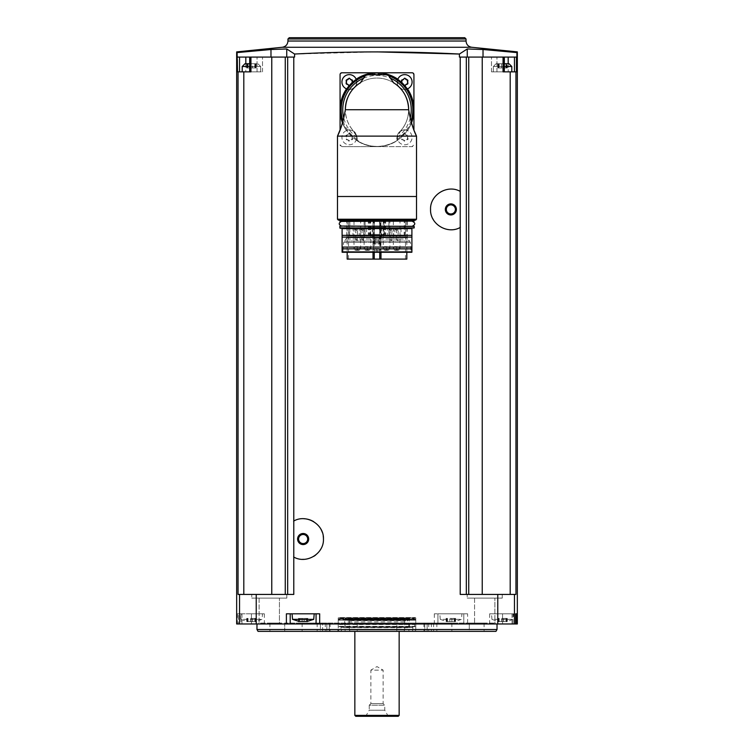 <?xml version="1.0" encoding="UTF-8"?>
<svg xmlns="http://www.w3.org/2000/svg" width="754" height="754" viewBox="0 0 754 754"><rect width="100%" height="100%" fill="white"/><g stroke="black" fill="none" stroke-linecap="round" stroke-linejoin="round"><path stroke-width="0.57" stroke-dasharray="3.77 2.83" d="M341.92 146.644L340.073 144.796A1.847 1.847 0 0 0 341.92 146.644L412.08 146.644A1.847 1.847 0 0 0 413.927 144.796L412.08 146.644L377 146.644A36.927 36.927 0 0 0 397.697 140.301A7.568 7.568 0 0 1 407.584 130.414A36.927 36.927 0 0 0 407.584 89.019A7.568 7.568 0 0 1 397.697 79.132A36.927 36.927 0 0 0 356.303 79.132A7.568 7.568 0 0 1 346.416 89.019A36.927 36.927 0 0 0 346.416 130.414A7.568 7.568 0 0 1 356.303 140.301A36.927 36.927 0 0 0 377 146.644L341.92 146.644M413.927 130.056L413.927 74.627L412.08 72.78L341.92 72.78L340.073 74.627L340.073 130.056M466.33 594.425L515.953 594.425L510.194 594.425L515.953 594.425L515.953 71.856L516.443 71.856L516.914 57.087L467.263 57.087L516.914 57.087L516.914 52.591L483.022 49.51L467.263 48.963L459.422 54.034L459.422 57.087L460.213 57.087L460.213 594.425L502.258 594.425L466.33 594.425L466.33 57.087L460.213 57.087M377 51.885L294.578 54.034L294.578 57.087L293.787 57.087L293.787 594.425L256.228 594.425L256.228 623.973L517.338 623.973M250.356 57.087L257.057 57.087L249.678 57.087L250.356 57.087L250.356 71.856L257.057 71.856L249.678 71.856L250.356 71.856L250.356 57.087M294.578 57.087L270.978 57.087L294.578 57.087M270.978 57.087L270.978 49.51L237.086 52.591L237.086 57.087L271.77 57.087L271.77 594.425L243.806 594.425L271.77 594.425M467.263 57.087L459.422 57.087L467.263 57.087L467.263 48.963M508.177 63.732L508.177 71.856L508.177 57.087L491.485 57.087L504.322 57.087L503.059 57.087L503.059 71.856L504.322 71.856L503.644 71.856L503.644 57.087L496.943 57.087L503.644 57.087L503.644 71.856L491.485 71.856L514.454 71.856L491.485 71.856L510.194 71.856L510.194 594.425L490.185 594.425L510.194 594.425M256.973 623.973L497.027 623.973L256.973 623.973M258.198 623.973L280.356 623.973L258.198 623.973L280.356 623.973L258.198 623.973L259.122 623.049L279.432 623.049L259.122 623.049L259.122 598.12L279.432 598.12L259.122 598.12L279.432 598.12L259.122 598.12L259.122 623.049L279.432 623.049L259.122 623.049L258.198 623.973M473.644 623.973L495.802 623.973L473.644 623.973L495.802 623.973L473.644 623.973L474.568 623.049L494.878 623.049L474.568 623.049L474.568 598.12L494.878 598.12L474.568 598.12L494.878 598.12L474.568 598.12L474.568 623.049L494.878 623.049L474.568 623.049L473.644 623.973M515.717 623.973L489.638 623.973L515.717 623.973M236.662 623.973L256.228 623.973M503.059 57.087L466.33 57.087M508.177 57.087L516.443 57.087M482.23 594.425L502.258 594.425L467.178 594.425L490.185 594.425L468.743 594.425L482.23 594.425L482.23 57.087M467.612 613.822L463.785 613.822L463.785 623.973L463.785 613.822L434.323 613.822L467.612 613.822L467.612 623.973M238.047 71.856L238.047 594.425L243.806 594.425L243.806 71.856L237.557 71.856L245.823 71.856L237.557 71.856L237.557 57.087M243.806 594.425L256.228 594.425M241.007 613.822L237.312 613.822L238.283 613.822L238.283 623.973L238.283 613.822L251.44 613.822L241.007 613.822L241.007 623.973M285.954 594.425L251.742 594.425L285.954 594.425M467.178 598.12L502.258 598.12L467.178 598.12L467.178 594.425L467.178 598.12L502.258 598.12L467.178 598.12M251.742 598.12L286.822 598.12L251.742 598.12L251.742 594.425L251.742 598.12L286.822 598.12L251.742 598.12M468.046 594.425L468.743 594.425L468.046 594.425M243.806 71.856L250.941 71.856L249.678 71.856L250.941 71.856L250.941 57.087M293.787 57.087L285.257 57.087L285.257 594.425M285.257 57.087L271.77 57.087M287.67 57.087L287.67 594.425M468.743 57.087L468.743 594.425M515.953 71.856L510.194 71.856M294.578 54.034L286.737 48.963L270.978 49.51M497.027 629.515L256.973 629.515M495.962 631.362L258.038 631.362M396.802 631.362L345.115 631.362L396.802 631.362L396.802 623.049L357.198 623.049L436.849 623.049L317.151 623.049L436.849 623.049L396.802 623.049L396.802 631.362M320.403 631.362L345.115 631.362L317.151 631.362L320.403 631.362L320.403 623.049L320.403 631.362M322.608 631.362L431.392 631.362L322.608 631.362L322.608 623.049L322.608 631.362M337.547 631.362L416.453 631.362L337.547 631.362L338.226 629.515L415.774 629.515L338.226 629.515L338.226 617.884L415.774 617.884L338.226 617.884M284.739 631.362L302.118 631.362L284.739 631.362L284.739 623.049L269.904 623.049L302.118 623.049L284.739 623.049L284.739 631.362M326.84 631.362L302.118 631.362L330.082 631.362L326.84 631.362L326.84 623.049L330.082 623.049L302.118 623.049L326.84 623.049L326.84 631.362M329.244 631.362L325.294 631.362L329.244 631.362L329.244 623.049L329.244 631.362M424.756 631.362L428.706 631.362L423.918 631.362L424.756 631.362L424.756 623.049L428.706 623.049L423.918 623.049L424.756 623.049L424.756 631.362M427.16 631.362L451.882 631.362L427.16 631.362L427.16 623.049L423.918 623.049L451.882 623.049L427.16 623.049L427.16 631.362M469.261 631.362L451.882 631.362L484.096 631.362L469.261 631.362L469.261 623.049L451.882 623.049L484.096 623.049L469.261 623.049L469.261 631.362M349.3 617.884L404.7 617.884L349.3 617.884L349.3 629.882L404.7 629.882L349.3 629.882L350.158 631.362L403.842 631.362L350.158 631.362M354.842 631.362L399.158 631.362L354.842 631.362M399.158 715.376L354.842 715.376M398.235 716.3L355.765 716.3M364.813 716.3L389.187 716.3L364.813 716.3L366.18 715.508L387.82 715.508L366.18 715.508L369.243 710.202L384.757 710.202L369.243 710.202L369.243 705.216L384.757 705.216L369.243 705.216L370.864 703.605L383.136 703.605L370.864 703.605L370.864 670.136L383.136 670.136L370.864 670.136L377 666.593L383.136 670.136L383.136 703.605L384.757 705.216L384.757 710.202L387.82 715.508L389.187 716.3M290.215 623.973L290.215 613.822L286.388 613.822M290.215 613.822L316.067 613.822L316.067 623.973M319.677 613.822L316.067 613.822M292.062 613.822L314.22 613.822L292.062 613.822M251.44 613.822L264.362 613.822L251.44 613.822L251.44 623.973L251.44 613.822M240.356 613.822L262.515 613.822L240.356 613.822L240.837 619.354L262.034 619.354L240.837 619.354L247.614 621.767L247.614 618.431L247.029 618.431L247.614 618.431M437.933 613.822L437.933 623.973L437.933 613.822M439.78 613.822L461.938 613.822L439.78 613.822L440.27 619.354L461.457 619.354L440.27 619.354L447.037 621.767L447.037 618.431L446.453 618.431L447.037 618.431M512.993 613.822L489.638 613.822L512.993 613.822L512.993 623.973M491.485 613.822L513.644 613.822L491.485 613.822L491.966 619.354L513.163 619.354L491.966 619.354L498.743 621.767L498.743 618.431L498.158 618.431L498.743 618.431M313.73 619.354L292.543 619.354M298.735 621.456L298.396 618.431L299.762 618.431L298.396 618.431L298.396 621.475M298.735 621.616L307.547 621.616L307.877 618.431L306.51 618.431L307.877 618.431L306.963 618.431L307.547 618.431L307.547 621.456M248.066 621.616L250.403 621.616L248.066 621.616L248.066 618.431L246.699 618.431L252.467 618.431L248.066 618.431L248.066 621.616M250.403 621.616L254.805 621.616L250.403 621.616L250.403 618.431L250.403 621.616M254.805 621.616L256.162 621.475L254.805 621.616L254.805 618.431L256.172 618.431L252.467 618.431L254.805 618.431L254.805 621.616M447.49 621.616L449.827 621.616L447.49 621.616L447.49 618.431L446.123 618.431L451.891 618.431L447.49 618.431L447.49 621.616M449.827 621.616L454.238 621.616L449.827 621.616L449.827 618.431L449.827 621.616M454.238 621.616L455.586 621.475L454.238 621.616L454.238 618.431L455.604 618.431L451.891 618.431L454.238 618.431L454.238 621.616M499.195 621.616L501.533 621.616L499.195 621.616L499.195 618.431L497.829 618.431L503.597 618.431L499.195 618.431L499.195 621.616M501.533 621.616L505.934 621.616L501.533 621.616L501.533 618.431L501.533 621.616M505.934 621.616L507.291 621.475L505.934 621.616L505.934 618.431L507.301 618.431L503.597 618.431L505.934 618.431L505.934 621.616M299.762 618.431L304.173 618.431L299.762 618.431L299.762 621.616L299.762 618.431M304.173 618.431L306.51 618.431L304.173 618.431L304.173 621.616L304.173 618.431M506.971 618.431L506.386 618.431L506.971 618.431L506.971 621.616L506.971 618.431M455.265 618.431L454.681 618.431L455.265 618.431L455.265 621.616L455.265 618.431M255.842 618.431L255.257 618.431L255.842 618.431L255.842 621.616L255.842 618.431M483.022 57.087L483.022 49.51M516.443 71.856L514.454 71.856L516.443 71.856M511.796 71.856L493.333 71.856L511.796 71.856L493.333 71.856L511.796 71.856L511.796 66.503L493.333 66.503L496.104 63.732L504.322 63.732M245.823 57.087L245.823 71.856L262.515 71.856L245.823 71.856L245.823 63.732M249.678 66.503L260.667 66.503L260.667 71.856L242.204 71.856L260.667 71.856L242.204 71.856L260.667 71.856L260.667 66.503L242.204 66.503L244.975 63.732L257.896 63.732L246.699 63.732L254.805 63.732L246.699 63.732L248.066 63.732L248.066 67.964L246.699 67.964L256.172 67.964L248.066 67.964L248.066 63.732M504.322 66.503L493.333 66.503L511.796 66.503L493.333 66.503L493.333 71.856L493.333 66.503L496.104 63.732L509.025 63.732L496.104 63.732L507.301 63.732L499.195 63.732L507.301 63.732L507.301 67.964L501.533 67.964L507.301 67.964L506.386 67.964L507.301 67.964L507.301 63.732M499.195 63.732L501.533 63.732L497.829 63.732L499.195 63.732L499.195 67.964L497.829 67.964L503.597 67.964L499.195 67.964L499.195 63.732M249.678 63.732L244.975 63.732M254.805 63.732L252.467 63.732L256.172 63.732L254.805 63.732L254.805 67.964L256.172 67.964L252.467 67.964L254.805 67.964L254.805 63.732M242.204 71.856L242.204 66.503L260.667 66.503L242.204 66.503M252.467 63.732L250.403 63.732L252.467 63.732L252.467 67.964L252.467 63.732M503.597 63.732L501.533 63.732L503.597 63.732L503.597 67.964L505.934 67.964L503.597 67.964L503.597 63.732M506.971 67.964L506.386 67.964L506.971 67.964L506.971 63.732L506.971 67.964M255.842 67.964L255.257 67.964L256.172 67.964L255.257 67.964L255.842 67.964L255.842 63.732L255.842 67.964M349.3 74.627A7.389 7.389 0 0 1 355.7 85.711A7.389 7.389 0 0 1 342.91 85.711A7.389 7.389 0 0 1 349.3 74.627M404.7 130.027A7.389 7.389 0 0 1 411.09 141.102A7.389 7.389 0 0 1 398.3 141.102A7.389 7.389 0 0 1 404.7 130.027A7.389 7.389 0 0 1 411.09 141.102A7.389 7.389 0 0 1 398.3 141.102A7.389 7.389 0 0 1 404.7 130.027M404.7 74.627A7.389 7.389 0 0 1 411.09 85.711A7.389 7.389 0 0 1 398.3 85.711A7.389 7.389 0 0 1 404.7 74.627M349.3 130.027A7.389 7.389 0 0 1 355.7 141.102A7.389 7.389 0 0 1 342.91 141.102A7.389 7.389 0 0 1 349.3 130.027A7.389 7.389 0 0 1 355.7 141.102A7.389 7.389 0 0 1 342.91 141.102A7.389 7.389 0 0 1 349.3 130.027M402.25 135.136L404.7 133.562L407.151 135.136L407.895 136.436L407.151 139.688L405.445 140.678L402.25 139.688L401.496 138.397L402.25 135.136A0.773 0.773 0 0 0 401.496 136.436A1.348 1.348 0 0 1 401.496 138.397A0.773 0.773 0 0 0 402.25 139.688A1.348 1.348 0 0 1 403.946 140.678A0.773 0.773 0 0 0 405.445 140.678A1.348 1.348 0 0 1 407.151 139.688A0.773 0.773 0 0 0 407.895 138.397A1.348 1.348 0 0 1 407.895 136.436A0.773 0.773 0 0 0 407.151 135.136A1.348 1.348 0 0 1 405.445 134.155A0.773 0.773 0 0 0 403.946 134.155A1.348 1.348 0 0 1 402.25 135.136M407.301 88.925A7.389 7.389 0 0 1 397.782 79.415M401.797 82.591A1.348 1.348 0 0 1 401.496 82.997A0.773 0.773 0 0 0 402.25 84.297A1.348 1.348 0 0 1 403.946 85.277L405.445 85.277A0.773 0.773 0 0 1 403.946 85.277L401.496 82.997L401.496 81.036A0.773 0.773 0 0 1 401.364 80.094M356.218 79.415A7.389 7.389 0 0 1 346.699 88.925M351.75 79.736A0.773 0.773 0 0 1 352.504 81.036L351.75 84.297L348.555 85.277A0.773 0.773 0 0 0 350.054 85.277A1.348 1.348 0 0 1 351.75 84.297A0.773 0.773 0 0 0 352.504 82.997A1.348 1.348 0 0 1 352.203 82.591M346.849 135.136L349.3 133.562L351.75 135.136L352.504 136.436L351.75 139.688L350.054 140.678L346.849 139.688L346.105 138.397L346.849 135.136A0.773 0.773 0 0 0 346.105 136.436A1.348 1.348 0 0 1 346.105 138.397A0.773 0.773 0 0 0 346.849 139.688A1.348 1.348 0 0 1 348.555 140.678A0.773 0.773 0 0 0 350.054 140.678A1.348 1.348 0 0 1 351.75 139.688A0.773 0.773 0 0 0 352.504 138.397A1.348 1.348 0 0 1 352.504 136.436A0.773 0.773 0 0 0 351.75 135.136A1.348 1.348 0 0 1 350.054 134.155A0.773 0.773 0 0 0 348.555 134.155A1.348 1.348 0 0 1 346.849 135.136M346.849 79.736A0.773 0.773 0 0 0 345.963 80.084M345.963 80.094A0.773 0.773 0 0 0 346.105 81.036M350.054 78.755A0.773 0.773 0 0 0 348.555 78.755M346.105 82.997A0.773 0.773 0 0 0 346.849 84.297M402.25 79.736A0.773 0.773 0 0 0 401.364 80.084M405.445 78.755A0.773 0.773 0 0 0 403.946 78.755M407.895 81.036A0.773 0.773 0 0 0 407.151 79.736M407.151 84.297A0.773 0.773 0 0 0 407.895 82.997M346.595 89.085A7.568 7.568 0 0 0 356.369 79.302A36.748 36.748 0 0 0 346.595 89.085M410.987 121.036A35.824 35.824 0 0 1 396.858 139.528L395.181 141.648C383.041 147.982 370.921 147.982 358.819 141.648A36.748 36.748 0 0 1 342.58 122.582A36.748 36.748 0 0 0 346.595 130.348A7.568 7.568 0 0 0 346.416 130.414A36.927 36.927 0 0 1 342.495 122.883M397.631 79.302A36.748 36.748 0 0 1 407.405 89.085A7.568 7.568 0 0 1 397.631 79.302M356.369 140.121A36.748 36.748 0 0 1 346.595 130.348A7.568 7.568 0 0 1 356.369 140.121A36.748 36.748 0 0 0 397.631 140.121A7.568 7.568 0 0 0 397.697 140.301A36.927 36.927 0 0 1 356.303 140.301A7.568 7.568 0 0 0 356.369 140.121M411.505 122.874A36.927 36.927 0 0 1 407.584 130.414A7.568 7.568 0 0 0 407.405 130.348A36.748 36.748 0 0 1 397.631 140.121A7.568 7.568 0 0 1 407.405 130.348A36.748 36.748 0 0 0 411.42 122.582A36.748 36.748 0 0 1 395.181 141.648A36.748 36.748 0 0 0 411.42 122.582M342.58 122.582A36.748 36.748 0 0 0 358.819 141.648L357.142 139.528L357.142 137.624L353.24 130.649A31.668 31.668 0 0 1 345.332 109.716C345.615 118.171 348.254 125.155 353.24 130.649A31.668 31.668 0 0 1 345.332 109.716L343.39 119.594M341.421 126.295L340.619 128.576M396.858 139.528L396.858 137.624L400.76 130.649C405.746 125.145 408.385 118.171 408.668 109.716A31.668 31.668 0 0 1 400.76 130.649A31.668 31.668 0 0 0 408.668 109.716L410.939 120.847M414.248 130.866L412.749 126.813M360.158 83.081L360.384 82.761A31.668 31.668 0 0 1 393.616 82.761L393.842 83.081M360.384 82.761L365.671 75.061A36.465 36.465 0 0 1 388.329 75.061L393.616 82.761M347.669 97.766A31.668 31.668 0 0 1 349.385 94.212A31.668 31.668 0 0 0 347.669 97.766M351.505 90.923A31.668 31.668 0 0 1 353.994 87.954A31.668 31.668 0 0 0 351.505 90.923M360.016 82.987A31.668 31.668 0 0 1 400.016 87.964A31.668 31.668 0 0 0 360.016 82.987M404.615 94.222A31.668 31.668 0 0 1 406.321 97.766A31.668 31.668 0 0 0 404.615 94.222M366.557 74.486A36.748 36.748 0 0 1 387.443 74.486M415.595 220.14L338.405 220.14M414.577 220.14L339.423 220.14M413.842 221.431L340.158 221.431M341.458 221.431L412.542 221.431L341.458 221.431M341.458 226.049L412.542 226.049L341.458 226.049M413.842 226.049L340.158 226.049M413.842 228.264L340.158 228.264M342.099 228.264L411.901 228.264L342.099 228.632L342.099 235.371L411.901 235.371L411.901 228.632M407.217 228.264L346.783 228.264M411.901 235.371L411.901 237.124L342.099 237.124L342.099 235.371M411.901 237.124L411.901 247.095L342.099 247.095L342.099 237.124M411.901 247.095L411.901 248.848L342.099 248.848L342.099 247.095M411.901 248.848L411.901 251.902L342.099 251.902L342.099 248.848M411.807 252.27L342.193 252.27M406.821 221.063L406.821 252.27L347.179 252.27L347.179 221.063L406.821 221.063L347.179 221.063M346.783 221.063L407.217 221.063L346.783 221.063L346.783 237.717L407.217 237.717L346.783 237.717L343.645 242.392L410.355 242.392L343.645 242.392L342.9 251.761L342.354 252.27M347.179 259.103L406.821 259.103M377 259.103L348.518 259.103L377 259.103M348.668 235.927L348.518 219.489L405.482 219.489L405.332 235.927L348.668 235.927L349.818 235.927L349.818 219.489L405.332 219.489M389.884 219.489L383.23 219.489L389.884 219.489L389.884 248.481L383.23 248.481L383.23 219.489M400.006 219.489L393.362 219.489L400.006 219.489L400.006 248.481L393.362 248.481L393.362 219.489M370.77 219.489L364.116 219.489L370.77 219.489L370.77 248.481L364.116 248.481L364.116 219.489M360.638 219.489L353.994 219.489L360.638 219.489L360.638 248.481L353.994 248.481L353.994 219.489M349.479 235.927L349.818 219.489M349.479 219.489L348.668 219.489M380.996 235.927L368.32 235.927L380.996 235.927L380.996 219.489L385.586 219.489L384.295 219.489L384.295 235.927M369.008 235.927L384.992 235.927L369.008 235.927L370.478 234.447L383.522 234.447L370.478 234.447L370.478 227.34L383.522 227.34L370.478 227.34M392.4 235.927L386.642 235.927L392.4 235.927M359.366 235.927L367.358 235.927L359.366 235.927M352.391 235.927L361.109 235.927L352.391 235.927M405.332 235.927L349.818 235.927M400.11 235.927L392.891 235.927L400.11 235.927M365.087 235.927L365.087 219.489L365.087 235.927M388.913 235.927L388.913 219.489L388.913 235.927M372.203 227.34L381.797 227.34L372.203 227.34L372.203 237.171L381.797 237.171L372.382 237.359M377.99 237.359L379.149 237.359L377.99 237.359L379.149 237.359L377.99 237.359L377.99 243.976L379.149 243.976L377.99 243.976L379.149 243.976L377.99 243.976L377.99 237.359M374.851 237.359L376.01 237.359L374.851 237.359L376.01 237.359L374.851 237.359L374.851 243.976L376.01 243.976L374.851 243.976L376.01 243.976L374.851 243.976L374.851 237.359M373.277 237.359L374.446 237.359L373.277 237.359L373.277 243.976L374.446 243.976L373.277 243.976M379.554 237.359L380.723 237.359L379.554 237.359L379.554 243.976L380.723 243.976L379.554 243.976M380.996 219.489L384.295 219.489M373.673 219.489L380.327 219.489L373.673 219.489L373.673 250.328L380.327 250.328L373.673 250.328C375.483 244.72 379.978 253.73 374.418 251.808L379.582 251.808L374.418 251.808M400.892 235.182L393.635 235.182L400.892 235.182M393.635 228.17L401.015 228.17L393.635 228.17L393.635 235.182L392.891 235.927M395.482 228.17L399.168 228.17L395.482 228.17L395.482 229.461L399.168 229.461L395.482 229.461L396.416 230.394L398.244 230.394L396.416 230.394L396.416 239.895L396.858 241.092L397.801 241.092L396.858 241.092M361.816 235.182L366.623 235.182L361.816 235.182M359.234 228.17L366.623 228.17L359.234 228.17L359.234 235.182L358.499 235.927M361.081 228.17L364.776 228.17L361.081 228.17L361.081 229.461L364.776 229.461L361.081 229.461L362.014 230.394L363.843 230.394L362.014 230.394L362.014 239.895L362.457 241.092L363.4 241.092L362.457 241.092M354.352 235.182L360.365 235.182L354.352 235.182M352.985 228.17L360.365 228.17L352.985 228.17L352.985 235.182L352.241 235.927M354.832 228.17L358.518 228.17L354.832 228.17L354.832 229.461L358.518 229.461L354.832 229.461L355.756 230.394L357.584 230.394L355.756 230.394L355.756 239.895L356.199 241.092L357.142 241.092L356.199 241.092M394.04 235.182L387.377 235.182L394.04 235.182M387.377 228.17L394.766 228.17L387.377 228.17L387.377 235.182L386.642 235.927M389.224 228.17L392.919 228.17L389.224 228.17L389.224 229.461L392.919 229.461L389.224 229.461L390.157 230.394L391.986 230.394L390.157 230.394L390.157 239.895L390.6 241.092L391.543 241.092L390.6 241.092M354.729 249.96C360.299 251.883 355.794 242.873 353.994 248.481L360.638 248.481L358.791 246.633L355.841 246.633L358.791 246.633L357.311 247.378L357.311 249.593L358.791 250.328L359.903 249.96L354.729 249.96L359.903 249.96M364.861 249.96C370.421 251.883 365.926 242.873 364.116 248.481L370.77 248.481L368.923 246.633L365.963 246.633L368.923 246.633L367.443 247.378L367.443 249.593L368.923 250.328L370.026 249.96L364.861 249.96L370.026 249.96M394.097 249.96C399.667 251.883 395.162 242.873 393.362 248.481L400.006 248.481L398.159 246.633L395.209 246.633L398.159 246.633L396.689 247.378L396.689 249.593L398.159 250.328L399.271 249.96L394.097 249.96L399.271 249.96M383.974 249.96C389.535 251.883 385.04 242.873 383.23 248.481L389.884 248.481L388.037 246.633L385.077 246.633L388.037 246.633L386.557 247.378L386.557 249.593L388.037 250.328L389.139 249.96L383.974 249.96L389.139 249.96M293.315 521.259A20.311 20.311 0 0 1 303.843 518.733M313.702 521.683A20.311 20.311 0 0 1 320.855 529.091M322.307 532.315A20.311 20.311 0 0 1 323.202 535.877M323.447 539.044A20.311 20.311 0 0 1 320.836 549.006M319.394 551.212A20.311 20.311 0 0 1 315.709 554.991M313.683 556.395A20.311 20.311 0 0 1 303.815 559.336M302.599 559.336A20.311 20.311 0 0 1 293.315 556.81M303.136 534.492A4.543 4.543 0 0 1 307.067 541.306A4.543 4.543 0 0 1 299.206 541.306A4.543 4.543 0 0 1 303.136 534.492M460.685 227.199A20.311 20.311 0 0 1 450.534 229.734M450.166 229.725A20.311 20.311 0 0 1 440.638 226.973M440.317 226.784A20.311 20.311 0 0 1 433.164 219.395M432.862 218.83A20.311 20.311 0 0 1 430.562 210.055M430.553 209.442A20.311 20.311 0 0 1 433.154 199.48M433.437 198.99A20.311 20.311 0 0 1 440.006 192.261M440.298 192.082A20.311 20.311 0 0 1 449.723 189.15M450.166 189.131A20.311 20.311 0 0 1 460.685 191.648M450.864 204.89A4.543 4.543 0 0 1 454.794 211.695A4.543 4.543 0 0 1 446.933 211.695A4.543 4.543 0 0 1 450.864 204.89M340.846 631.362L413.154 631.362L340.846 631.362L341.92 629.515L412.08 629.515L341.92 629.515M339.149 631.362L414.851 631.362L339.149 631.362L338.226 629.76L415.774 629.76L338.226 629.76L338.226 626.744L415.774 626.744L338.226 626.744M340.997 629.515L413.003 629.515L340.997 629.515L340.997 627.337L413.003 627.337L341.326 627.667M344.682 627.667L409.318 627.667L344.682 627.667L344.682 619.703L409.318 619.703L344.682 619.703L348.065 621.89L405.935 621.89L348.065 621.89L348.866 620.655L405.134 620.655L348.244 620.25L405.756 620.25L347.735 620.363L345.059 618.619L408.941 618.619L345.059 618.619M339.668 618.619L414.332 618.619L339.668 618.619L339.668 618.063L414.332 618.063L339.611 617.903L414.389 617.903L338.282 617.903L415.718 617.903L338.282 617.903L415.774 618.063L338.226 618.063L338.226 619.175L415.774 619.175L338.226 619.175L415.416 619.59L338.584 619.59L338.226 620.222L415.774 620.222L338.226 620.222L338.226 624.161L415.774 624.161L338.226 624.161M339.291 624.161L414.709 624.161L339.291 624.161L414.332 624.529L339.668 624.529L339.291 626.744L414.709 626.744L339.291 626.744M514.454 594.425L514.454 623.973M497.772 594.425L497.772 623.973M434.323 613.822L434.323 623.973M239.546 594.425L239.546 623.973M237.312 613.822L237.312 623.973M471.693 47.266L282.307 47.266M466.047 41.027L287.953 41.027M466.047 38.991L287.953 38.991M431.392 623.049L431.392 631.362L431.392 623.049M345.115 623.049L345.115 631.362L345.115 623.049M357.198 623.049L357.198 631.362L357.198 623.049M408.885 623.049L408.885 631.362L408.885 623.049M433.597 623.049L433.597 631.362L433.597 623.049M302.118 623.049L302.118 631.362L302.118 623.049M451.882 623.049L451.882 631.362L451.882 623.049M241.977 613.822L241.977 623.973M502.56 613.822L502.56 623.973L502.56 613.822M512.023 613.822L512.023 623.973M302.109 618.431L302.109 621.616L302.109 618.431M306.51 618.431L306.51 621.616L306.51 618.431M498.158 618.431L498.158 621.616L498.158 618.431M503.597 618.431L503.597 621.616L503.597 618.431M446.453 618.431L446.453 621.616L446.453 618.431M451.891 618.431L451.891 621.616L451.891 618.431M247.029 618.431L247.029 621.616L247.029 618.431M252.467 618.431L252.467 621.616L252.467 618.431M286.737 57.087L286.737 48.963M496.943 71.856L496.943 57.087L496.943 71.856M257.057 71.856L257.057 57.087L257.057 71.856M514.454 71.856L514.454 57.087M239.546 71.856L239.546 57.087M498.158 67.964L498.158 63.732L498.158 67.964M501.533 67.964L501.533 63.732L501.533 67.964M505.934 67.964L505.934 63.732L505.934 67.964M247.029 67.964L247.029 63.732L247.029 67.964M250.403 67.964L250.403 63.732L250.403 67.964M416.519 219.216L337.481 219.216M357.142 137.624A34.25 34.25 0 0 1 343.777 118.039M363.475 78.246A34.25 34.25 0 0 1 390.525 78.246M410.223 118.039A34.25 34.25 0 0 1 396.858 137.624M357.142 139.528A35.824 35.824 0 0 1 343.013 121.036M365.059 75.947A35.824 35.824 0 0 1 388.941 75.947M414.21 220.507L339.79 220.507M414.21 221.063L339.79 221.063M414.21 226.417L339.79 226.417M414.21 227.897L339.79 227.897M342.9 251.761L411.1 251.761L342.9 251.761M344.182 241.092L409.818 241.092L344.182 241.092M346.246 239.027L407.754 239.027L346.246 239.027M373.013 252.27L373.013 221.063M374.248 252.27L374.248 221.063M380.987 252.27L380.987 221.063M379.752 252.27L379.752 221.063M404.182 235.927L404.182 219.489M404.521 235.927L404.521 219.489M384.474 219.489L384.474 235.927M385.266 219.489L385.266 235.927M384.125 219.489L384.125 235.927M369.875 219.489L369.875 235.927M369.705 219.489L369.705 235.927M368.734 219.489L368.734 235.927M369.526 219.489L369.526 235.927M373.004 219.489L373.004 235.927M374.474 219.489L374.474 235.927M379.526 219.489L379.526 235.927M396.416 239.895L398.244 239.895L396.416 239.895M390.157 239.895L391.986 239.895L390.157 239.895M362.014 239.895L363.843 239.895L362.014 239.895M355.756 239.895L357.584 239.895L355.756 239.895M347.735 620.363L406.265 620.363L347.735 620.363M339.668 626.376L414.332 626.376L339.668 626.376M494.878 623.049L495.802 623.973L494.878 623.049L494.878 598.12L494.878 623.049M279.432 623.049L280.356 623.973L279.432 623.049L279.432 598.12L279.432 623.049M502.258 598.12L502.258 594.425L502.258 598.12M286.822 598.12L286.822 594.425L286.822 598.12M415.774 617.884L415.774 629.515L416.453 631.362M403.842 631.362L404.7 629.882L404.7 617.884M317.151 623.049L317.151 631.362L317.151 623.049M436.849 623.049L436.849 631.362L436.849 623.049M269.904 623.049L269.904 631.362M330.082 623.049L330.082 631.362L330.082 623.049M325.294 623.049L325.294 631.362M428.706 623.049L428.706 631.362M423.918 623.049L423.918 631.362L423.918 623.049M484.096 623.049L484.096 631.362M264.362 613.822L264.362 623.973M489.638 613.822L489.638 623.973M255.257 618.431L255.257 621.767L262.034 619.354L262.515 613.822M454.681 618.431L454.681 621.767L461.457 619.354L461.938 613.822M506.386 618.431L506.386 621.767L513.163 619.354L513.644 613.822M299.319 618.431L299.319 621.532M307.877 618.431L307.877 621.475L307.877 618.431M306.963 618.431L306.963 621.532M497.829 618.431L497.829 621.475L497.829 618.431M507.301 618.431L507.301 621.475L507.301 618.431M446.123 618.431L446.123 621.475L446.123 618.431M455.604 618.431L455.604 621.475L455.604 618.431M246.699 618.431L246.699 621.475L246.699 618.431M256.172 618.431L256.172 621.475L256.172 618.431M491.485 71.856L491.485 57.087L491.485 71.856M262.515 71.856L262.515 57.087L262.515 71.856M504.322 71.856L504.322 57.087M249.678 71.856L249.678 57.087M260.667 66.503L257.896 63.732L260.667 66.503M511.796 66.503L509.025 63.732M498.743 67.964L498.743 63.732L498.743 67.964M497.829 67.964L497.829 63.732L497.829 67.964M506.386 67.964L506.386 63.732L506.386 67.964M247.614 67.964L247.614 63.732L247.614 67.964M246.699 67.964L246.699 63.732L246.699 67.964M256.172 67.964L256.172 63.732L256.172 67.964M255.257 67.964L255.257 63.732L255.257 67.964M407.217 221.063L407.217 237.717L410.355 242.392L411.1 251.761L411.646 252.27M405.482 259.103L405.482 219.489M348.518 259.103L348.518 219.489M383.522 227.34L383.522 234.447L384.992 235.927M381.618 237.359L381.797 227.34M380.723 243.976L380.723 237.359M374.446 243.976L374.446 237.359M376.01 243.976L376.01 237.359L376.01 243.976M379.149 243.976L379.149 237.359L379.149 243.976M385.586 219.489L385.586 235.927M383.861 219.489L383.861 235.927M368.32 219.489L368.32 235.927M385.68 219.489L385.68 235.927M370.139 219.489L370.139 235.927M368.414 219.489L368.414 235.927M379.582 251.808L378.48 252.175L377 251.44L377 249.216L378.48 248.481L380.327 250.328L380.327 219.489M378.48 248.481L375.52 248.481L378.48 248.481M375.52 252.175L378.48 252.175L375.52 252.175M401.015 228.17L401.015 235.182L401.759 235.927M366.623 228.17L366.623 235.182L367.358 235.927M360.365 228.17L360.365 235.182L361.109 235.927M394.766 228.17L394.766 235.182L395.501 235.927M397.801 241.092L398.244 230.394L399.168 229.461L399.168 228.17M391.543 241.092L391.986 230.394L392.919 229.461L392.919 228.17M363.4 241.092L363.843 230.394L364.776 229.461L364.776 228.17M357.142 241.092L357.584 230.394L358.518 229.461L358.518 228.17M355.841 250.328L358.791 250.328L355.841 250.328M365.963 250.328L368.923 250.328L365.963 250.328M395.209 250.328L398.159 250.328L395.209 250.328M385.077 250.328L388.037 250.328L385.077 250.328M412.08 629.515L413.154 631.362M413.003 629.515L412.674 627.667M409.318 627.667L409.318 619.703L405.935 621.89L405.134 620.655L408.941 618.619M347.943 620.419L406.057 620.419L347.943 620.419M414.332 618.619L415.058 617.564L338.942 617.564L415.058 617.564L415.774 618.063L415.774 624.161M414.709 626.744L414.709 624.161M414.851 631.362L415.774 629.76L415.774 626.744"/><path stroke-width="1.13" d="M286.737 57.087L286.737 48.963L294.578 54.034C349.488 51.206 404.436 51.206 459.422 54.034L459.422 57.087L460.213 57.087L460.213 191.393C447.518 184.089 429.884 194.805 430.553 209.442C429.921 224.07 447.508 234.767 460.213 227.463L460.213 594.425L497.772 594.425L497.772 623.973L236.662 623.973L236.662 51.903L282.307 47.266L471.693 47.266L517.338 51.885L517.338 623.973L497.772 623.973M294.578 54.034L294.578 57.087L293.787 57.087L293.787 521.005C306.51 513.681 324.107 524.426 323.447 539.044C324.088 553.7 306.463 564.36 293.787 557.065L293.787 594.425L238.047 594.425L238.047 71.856L237.557 71.856L237.086 52.591L270.978 49.51L286.737 48.963M319.677 623.973L319.677 613.822L286.388 613.822L286.388 623.973M460.213 191.393L460.213 227.463M460.213 57.087L466.33 57.087L466.33 594.425M293.787 557.065L293.787 521.005M238.047 71.856L250.941 71.856L250.941 57.087L293.787 57.087M287.67 57.087L287.67 594.425M250.941 57.087L237.557 57.087M243.806 71.856L243.806 594.425M271.77 57.087L271.77 594.425M483.022 57.087L483.022 49.51L516.914 52.591L516.914 57.087L482.23 57.087L482.23 594.425M466.33 57.087L482.23 57.087M510.194 594.425L510.194 71.856L516.443 71.856L516.443 57.087M515.953 71.856L515.953 594.425L497.772 594.425M516.688 613.822L515.717 613.822L515.717 623.973L515.717 613.822L516.688 613.822L516.688 623.973M483.022 49.51L467.263 48.963L459.422 54.034L377 51.885M510.194 71.856L503.059 71.856L503.059 57.087M468.743 57.087L468.743 594.425M285.257 57.087L285.257 594.425M289.244 37.7L464.756 37.7L289.244 37.7L287.953 38.991L287.953 41.027C287.66 44.543 285.775 46.625 282.307 47.266M256.973 629.515L497.027 629.515L495.962 631.362L258.038 631.362L256.973 629.515L256.973 623.973M354.842 715.376L399.158 715.376L398.235 716.3L355.765 716.3L354.842 715.376L354.842 631.362M290.215 613.822L290.215 623.973M316.067 613.822L316.067 623.973M299.319 621.532L292.543 619.354L292.062 613.822M292.543 619.354L313.73 619.354L314.22 613.822M307.547 621.456L298.414 621.475M270.978 57.087L270.978 49.51M504.322 63.732L507.301 63.732M242.204 71.856L242.204 66.503L244.975 63.732L249.678 63.732M248.066 63.732L244.975 63.732M413.927 130.056L413.927 74.627A1.847 1.847 0 0 0 412.08 72.78L341.92 72.78A1.847 1.847 0 0 0 340.073 74.627L340.073 130.056M397.782 79.415A7.389 7.389 0 0 1 411.967 80.697A7.389 7.389 0 0 1 407.301 88.925M401.92 82.016A1.348 1.348 0 0 0 401.496 81.036L404.7 78.162L407.151 79.736L407.895 82.997L405.445 85.277A1.348 1.348 0 0 1 407.151 84.297M346.699 88.925A7.389 7.389 0 0 1 349.3 74.627A7.389 7.389 0 0 1 356.218 79.415M347.924 84.429A1.348 1.348 0 0 1 348.555 85.277L346.105 82.997L346.849 79.736L349.3 78.162L352.504 81.036A1.348 1.348 0 0 0 352.203 82.591M346.105 82.997A1.348 1.348 0 0 0 346.529 82.026M346.529 82.016A1.348 1.348 0 0 0 346.105 81.036M346.849 79.736A1.348 1.348 0 0 0 347.905 79.622M347.914 79.613A1.348 1.348 0 0 0 348.555 78.755M350.054 78.755A1.348 1.348 0 0 0 351.75 79.736M347.914 84.42A1.348 1.348 0 0 0 346.849 84.297M401.797 82.591A1.348 1.348 0 0 0 401.92 82.026M402.25 79.736A1.348 1.348 0 0 0 403.305 79.622M403.305 79.613A1.348 1.348 0 0 0 403.946 78.755M405.445 78.755A1.348 1.348 0 0 0 407.151 79.736M407.895 81.036A1.348 1.348 0 0 0 407.895 82.997M342.495 122.883A36.927 36.927 0 0 1 346.416 89.019A7.568 7.568 0 0 0 346.595 89.085A36.748 36.748 0 0 0 342.58 122.582A36.748 36.748 0 0 1 356.369 79.302A7.568 7.568 0 0 0 356.303 79.132A36.927 36.927 0 0 1 397.697 79.132A7.568 7.568 0 0 0 397.631 79.302A36.748 36.748 0 0 0 356.369 79.302A36.748 36.748 0 0 1 411.42 122.582A36.748 36.748 0 0 0 407.405 89.085A7.568 7.568 0 0 0 407.584 89.019A36.927 36.927 0 0 1 411.505 122.874M416.519 219.216L415.595 220.14L338.405 220.14L337.481 219.216L416.519 219.216L416.519 136.116L416.519 196.502L337.481 196.502L337.481 136.116L416.519 136.116L414.248 130.866M337.481 219.216L337.481 136.116L340.619 128.576M343.39 119.594L341.421 126.295M412.749 126.813L410.939 120.847M416.519 136.116C413.145 129.528 410.534 120.725 408.668 109.716L345.332 109.716C343.475 120.706 340.865 129.509 337.481 136.116M345.332 109.716A31.668 31.668 0 0 1 347.669 97.766A31.668 31.668 0 0 0 345.332 109.716C345.832 97.973 350.723 89.066 360.016 82.987L360.016 82.987A31.668 31.668 0 0 1 360.384 82.761M408.668 109.716A31.668 31.668 0 0 0 406.321 97.766A31.668 31.668 0 0 1 408.668 109.716C408.178 97.982 403.286 89.076 393.984 82.987L393.984 82.987A31.668 31.668 0 0 0 393.616 82.761M393.842 83.081L387.98 74.74L366.02 74.74L360.158 83.081M349.385 94.212A31.668 31.668 0 0 1 351.505 90.923A31.668 31.668 0 0 0 349.385 94.212M353.994 87.954A31.668 31.668 0 0 1 360.016 82.987A31.668 31.668 0 0 0 353.994 87.954M400.016 87.964A31.668 31.668 0 0 1 404.615 94.222A31.668 31.668 0 0 0 400.016 87.964M365.671 75.061L366.557 74.486A36.748 36.748 0 0 1 387.443 74.486L388.329 75.061M387.98 74.74L387.443 74.486A36.748 36.748 0 0 0 366.557 74.486L366.02 74.74M339.423 220.14L414.577 220.14L339.423 220.14M339.79 221.063L414.21 221.063L340.158 221.431L339.79 220.507M341.458 226.049C338.48 224.504 338.48 222.967 341.458 221.431M340.158 226.049L414.21 226.417L340.158 226.049M339.79 227.897L414.21 227.897L340.158 228.264L339.79 226.417M411.901 248.848L411.901 251.902L342.099 251.902L342.099 248.848L411.901 248.848L411.901 247.095L342.099 247.095L342.099 235.371L411.901 235.371L411.901 228.264L407.217 228.264M346.783 228.264L342.099 228.264M342.099 252.251L411.901 252.251M342.354 252.27L411.646 252.27L406.821 252.27L406.821 259.103L347.179 259.103L347.179 252.27L342.354 252.27M342.099 247.095L342.099 248.848M342.099 237.124L411.901 237.124L411.901 235.371M411.901 247.095L411.901 237.124M342.099 235.371L342.099 228.632L411.901 228.632M303.843 518.733A20.311 20.311 0 0 1 313.702 521.683M320.855 529.091A20.311 20.311 0 0 1 322.307 532.315M323.202 535.877A20.311 20.311 0 0 1 323.447 539.044M320.836 549.006A20.311 20.311 0 0 1 319.394 551.212M315.709 554.991A20.311 20.311 0 0 1 313.683 556.395M303.815 559.336A20.311 20.311 0 0 1 302.599 559.336M303.136 533.493A5.542 5.542 0 0 1 307.934 541.806A5.542 5.542 0 0 1 298.339 541.806A5.542 5.542 0 0 1 303.136 533.493M303.136 534.492A4.543 4.543 0 0 1 307.067 541.306A4.543 4.543 0 0 1 299.206 541.306A4.543 4.543 0 0 1 303.136 534.492M433.164 219.395A20.311 20.311 0 0 1 432.862 218.83M430.562 210.055A20.311 20.311 0 0 1 430.553 209.442M433.154 199.48A20.311 20.311 0 0 1 433.437 198.99M450.864 203.891A5.542 5.542 0 0 1 455.661 212.194A5.542 5.542 0 0 1 446.066 212.194A5.542 5.542 0 0 1 450.864 203.891M450.864 204.89A4.543 4.543 0 0 1 454.794 211.695A4.543 4.543 0 0 1 446.933 211.695A4.543 4.543 0 0 1 450.864 204.89M256.228 594.425L256.228 623.973M514.454 594.425L514.454 623.973M239.546 594.425L239.546 623.973M287.953 41.027L466.047 41.027C466.34 44.543 468.225 46.625 471.693 47.266M287.953 38.991L466.047 38.991L464.756 37.7M467.263 57.087L467.263 48.963M508.177 63.732L508.177 57.087M514.454 71.856L514.454 57.087M245.823 63.732L245.823 57.087M239.546 71.856L239.546 57.087M504.322 66.503L511.796 66.503L509.025 63.732M242.204 66.503L249.678 66.503M342.58 122.582A36.748 36.748 0 0 1 399.714 80.829A36.748 36.748 0 0 1 411.42 122.582M343.777 118.039A34.25 34.25 0 0 1 363.475 78.246M390.525 78.246A34.25 34.25 0 0 1 410.223 118.039M343.013 121.036A35.824 35.824 0 0 1 365.059 75.947M388.941 75.947A35.824 35.824 0 0 1 410.987 121.036M373.013 259.103L373.013 252.27M374.248 259.103L374.248 252.27M380.987 259.103L380.987 252.27M379.752 259.103L379.752 252.27M466.047 41.027L466.047 38.991M497.027 629.515L497.027 623.973M399.158 715.376L399.158 631.362M313.73 619.354L306.963 621.532M504.322 71.856L504.322 57.087M249.678 71.856L249.678 57.087M511.796 71.856L511.796 66.503M414.21 221.063L414.21 220.507M412.542 226.049C415.52 224.504 415.52 222.967 412.542 221.431M414.21 227.897L414.21 226.417"/></g></svg>
